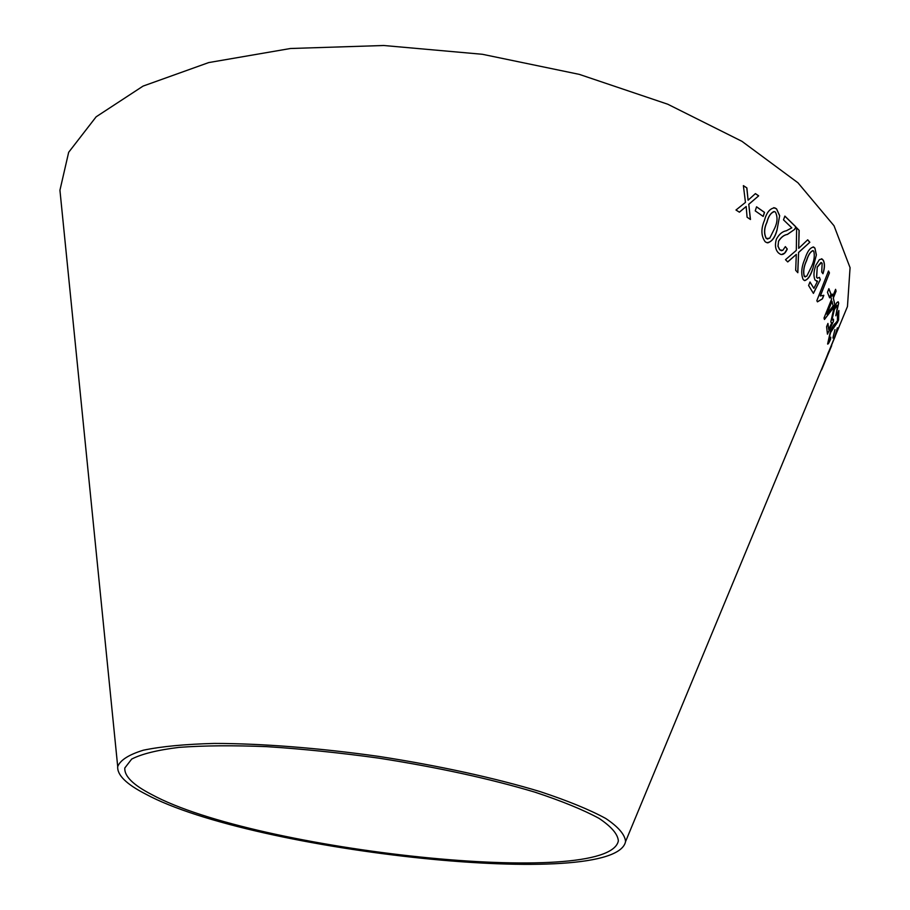 <?xml version="1.0" encoding="UTF-8"?>
<svg xmlns="http://www.w3.org/2000/svg" width="910" height="910" viewBox="0 0 910 910"><rect width="100%" height="100%" fill="white"/><g stroke="black" fill="none" stroke-linecap="round" stroke-linejoin="round"><path stroke-width="1.36" d="M61.653 207.4L59.935 190.247L68.671 152.288L96.153 116.799L143.086 86.086L208.72 62.574L290.449 48.503L383.724 45.5L482.357 54.281L579.329 74.381L667.747 104.218L741.923 141.312L797.968 182.796L834.015 225.76L850.065 267.676L847.46 306.534L840.863 322.459M145.759 794.134C126.41 784.227 117.072 775.036 117.709 766.584C120.256 760.123 128.81 754.663 143.382 750.193C161.445 746.45 185.026 744.198 214.134 743.436C261.147 743.459 318.762 747.94 378.685 756.392C438.495 765.617 494.938 777.982 539.948 791.552C567.59 800.698 589.521 809.661 605.741 818.465C618.39 826.951 624.999 834.663 625.568 841.579C615.558 891.47 252.696 852.044 145.759 794.134M743.379 185.629L745.461 202.407L735.985 210.017L739.409 212.201L746.166 206.502L747.087 217.228L750.466 219.492L748.782 204.329L758.667 195.843L755.414 193.614L748.088 200.223L746.871 187.904L743.379 185.629M756.563 206.809L755.232 210.881L763.206 216.444L764.525 212.394L756.563 206.809M776.981 230.253L779.665 215.693L776.548 208.845L774.785 207.855C770.053 208.265 766.618 212.394 764.502 220.254C760.84 228.888 761.067 236.054 765.185 241.764L766.8 242.663C771.452 242.333 774.854 238.204 776.981 230.253L779.665 215.693M799.173 230.412L796.637 227.773L796.307 250.386L785.489 259.691L787.741 261.943L796.307 254.402L795.681 270.315L797.831 272.716L798.582 252.514L809.843 242.276L807.716 239.796L798.684 248.35L799.173 230.412L796.637 227.875M787.264 249.033L785.364 246.61L782.736 250.421L779.768 249.829L778.05 246.235L778.562 241.298C781.098 237.26 784.067 234.962 787.48 234.405L794.692 229.354L795.909 226.897L784.875 216.102L783.499 219.845L791.802 227.853L786.354 230.776C782.441 231.402 779.119 234.2 776.378 239.159C774.672 245.256 775.388 249.875 778.539 253.003L780.507 254.322C783.18 255.096 785.432 253.333 787.264 249.033L785.33 246.701M812.801 268.825L816.372 254.891L814.939 248.157L813.756 247.099C810.309 247.338 807.397 251.183 805.009 258.645C801.426 266.846 800.8 273.785 803.132 279.45L804.235 280.428C807.568 280.189 810.423 276.321 812.801 268.825L816.372 254.891M817.567 281.201L813.904 288.356L810.002 281.986L808.603 285.501L813.426 293.395L820.308 279.643L819.466 277.379L817.362 278.13L816.657 277.357L817.248 267.165L821.411 262.637L822.162 263.32L821.707 272.022L822.958 273.739C824.813 267.961 824.938 263.49 823.345 260.328L822.071 258.986L819.375 259.657L815.804 265.367C813.631 271.442 813.381 276.344 815.064 280.075L817.567 281.201L816.418 281.224M820.365 295.966L829.431 272.898L828.51 270.987L816.839 300.664L817.453 301.858L822.458 298.81L823.823 295.318L820.251 295.943L829.431 272.898M828.873 288.663L827.452 292.292L829.624 297.854L831.035 294.26L828.873 288.663M831.524 299.39L824.016 318L824.449 319.49L833.526 307.648L834.811 304.452L833.332 298.014L836.085 291.177L835.585 289.312L832.821 296.171L832.218 294.112L830.921 297.342L831.524 299.39M831.831 322.754L828.68 329.443L827.941 323.437L826.587 326.724L827.452 334.163L833.423 321.31L833.492 319.183L832.366 319.911L832.138 319.148L834.368 309.582L837.268 305.328L837.541 306.033L835.846 315.793L838.69 303.235L838.269 301.915L836.836 302.564L833.958 307.876L830.841 321.685L831.285 322.777M830.546 339.271L830.807 337.178L828.635 339.976L830.614 332.514L838.565 319.99L838.872 310.503L837.53 313.757L837.416 320.821L835.357 323.357C834.22 323.892 832.639 326.303 830.602 330.614L827.611 343.991C828.054 344.435 829.033 342.865 830.546 339.271L830.637 337.553M834.993 329.579L832.923 338.054L834.993 329.579M828.851 351.419L827.907 353.535M831.694 345.493L821.605 369.915M824.141 363.067L835.209 336.37L837.416 327.805L834.447 337.747L824.141 363.067M151.731 794.555C133.167 784.989 124.192 776.128 124.818 767.983L131.688 759.077C141.687 753.935 157.475 750.033 179.065 747.372C203.829 745.552 233.062 745.301 266.778 746.644C302.404 748.941 339.623 752.752 378.435 758.087C437.801 767.357 490.012 778.732 535.069 792.212C561.936 801.096 583.264 809.82 599.053 818.374C611.372 826.633 617.81 834.129 618.356 840.863C609.006 889.354 255.107 850.907 151.731 794.555M625.568 841.579L835.209 336.37M835.107 336.325L837.189 328.373M826.508 357.926L831.626 345.789M826.564 357.948L825.552 360.189M822.731 367.185L825.609 360.212M833.003 337.542L834.845 329.955M827.69 344.094L830.432 339.225M828.76 340.727L828.635 339.976M828.521 339.942L830.614 332.514M830.5 332.48L837.621 322.117M837.518 322.083L838.565 319.99M838.451 319.956L838.77 310.765M827.861 323.63L828.68 329.443M827.429 333.936L833.423 321.31M833.31 321.275L833.378 319.33M832.445 319.99L832.138 319.148M832.036 319.114L834.368 309.582M834.254 309.559L837.063 305.225M835.812 315.542L838.69 303.235M838.576 303.201L838.008 301.756M824.414 319.364L833.526 307.648M833.412 307.625L834.811 304.452M834.697 304.418L833.332 298.014M833.219 297.991L836.085 291.177M835.971 291.154L835.516 289.471M832.161 294.26L832.821 296.171M826.826 314.155L831.922 301.21L833.162 305.885L826.826 314.155L832.036 301.244M829.567 297.684L830.921 294.226L828.828 288.8M829.317 272.875L828.464 271.1M817.396 301.756L822.458 298.81M822.344 298.787L823.709 295.295M809.957 282.089L813.904 288.356M813.358 293.282L820.308 279.643M820.194 279.62L819.387 277.448M817.646 278.255L816.657 277.357M816.543 277.345L817.248 267.165M817.135 267.142L820.979 262.478M822.867 273.614C824.699 267.893 824.824 263.456 823.231 260.305L823.345 260.328M823.231 260.305L821.468 258.781M804.747 280.61C807.864 279.495 810.514 275.559 812.687 268.803M816.259 254.868L814.939 248.157M814.825 248.134L813.108 246.906M805.293 276.947L804.212 276.333C802.984 271.658 803.746 266.425 806.499 260.624C808.137 255.187 810.218 251.854 812.766 250.625M806.749 276.242L804.326 276.356C803.098 271.68 803.848 266.437 806.613 260.635C808.353 254.823 810.526 251.524 813.142 250.739L813.779 251.24C814.905 255.915 814.109 261.136 811.39 266.88L806.749 276.242M781.462 254.572L784.636 253.117L787.15 249.021M781.474 250.716L779.768 249.829M779.665 249.818L777.948 246.235L778.562 241.298M778.459 241.286C780.996 237.248 783.965 234.951 787.366 234.393L794.692 229.354M794.578 229.343L795.909 226.897M795.795 226.897L784.852 216.17M798.684 248.35L799.06 230.401M787.685 261.887L796.307 254.402M797.729 272.59L798.582 252.514M798.48 252.502L809.843 242.276M809.741 242.265L807.67 239.853M767.721 242.868C771.896 241.514 774.956 237.317 776.878 230.253M779.552 215.681L776.548 208.845M776.446 208.845L773.728 207.673M767.858 239.068L766.254 238.5C763.797 233.779 764.013 228.342 766.903 222.199C768.29 216.591 770.634 213.042 773.909 211.53M769.712 238.238L766.356 238.5C763.899 233.779 764.116 228.353 767.005 222.199C768.506 216.079 770.997 212.565 774.512 211.632L775.422 212.098C777.777 216.842 777.515 222.256 774.649 228.33L769.712 238.238M763.126 216.387L764.423 212.394L756.54 206.866M748.088 200.223L746.78 187.915L743.39 185.697M739.352 212.167L746.166 206.502M750.363 219.424L748.782 204.329M748.68 204.34L758.667 195.843M758.565 195.843L755.368 193.648M835.562 335.244L847.46 306.534M117.709 766.584L59.935 190.247M834.561 337.36L835.448 335.21"/></g></svg>
